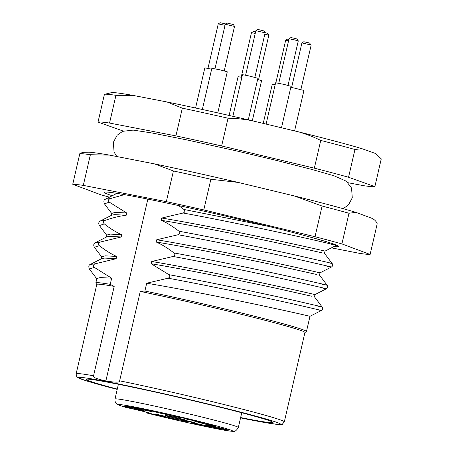 <?xml version="1.0" encoding="UTF-8"?>
<svg xmlns="http://www.w3.org/2000/svg" width="454" height="454" viewBox="0 0 454 454"><rect width="100%" height="100%" fill="white"/><g stroke="black" fill="none" stroke-linecap="round" stroke-linejoin="round"><path stroke-width="0.68" d="M164.689 414.093A10.68 0.363 -167 0 0 176.056 416.795A10.68 0.363 -167 0 0 182.326 417.89A10.68 0.363 -167 0 0 179.148 416.891A10.68 0.363 -167 0 0 168.003 414.241A10.68 0.363 -167 0 0 161.516 413.083A10.68 0.363 -167 0 0 164.689 414.093M197.836 422.163A10.68 0.363 -167 0 0 209.203 424.859A10.68 0.363 -167 0 0 215.474 425.954A10.68 0.363 -167 0 0 212.302 424.961A10.68 0.363 -167 0 0 201.15 422.311A10.68 0.363 -167 0 0 194.664 421.153A10.68 0.363 -167 0 0 197.836 422.163M210.718 426.312A10.68 0.363 -167 0 0 222.085 429.007A10.68 0.363 -167 0 0 228.356 430.103A10.68 0.363 -167 0 0 225.184 429.109A10.68 0.363 -167 0 0 214.033 426.459A10.68 0.363 -167 0 0 207.546 425.302A10.68 0.363 -167 0 0 210.718 426.312M194.471 423.69A10.68 0.363 -167 0 0 205.838 426.385A10.68 0.363 -167 0 0 212.109 427.481A10.68 0.363 -167 0 0 208.936 426.482A10.68 0.363 -167 0 0 197.785 423.837A10.68 0.363 -167 0 0 191.299 422.674A10.68 0.363 -167 0 0 194.471 423.69M160.268 416.097A10.68 0.363 -167 0 0 171.64 418.792A10.68 0.363 -167 0 0 177.911 419.888A10.68 0.363 -167 0 0 174.733 418.894A10.68 0.363 -167 0 0 163.582 416.244A10.68 0.363 -167 0 0 157.101 415.087A10.68 0.363 -167 0 0 160.268 416.097M168.372 416.466A10.68 0.363 -167 0 0 179.739 419.161A10.68 0.363 -167 0 0 186.009 420.256A10.68 0.363 -167 0 0 182.837 419.263A10.68 0.363 -167 0 0 171.686 416.613A10.68 0.363 -167 0 0 165.199 415.455A10.68 0.363 -167 0 0 168.372 416.466M127.052 407.283A10.68 0.363 -167 0 0 138.419 409.979A10.68 0.363 -167 0 0 144.69 411.074A10.68 0.363 -167 0 0 141.517 410.081A10.68 0.363 -167 0 0 130.366 407.431A10.68 0.363 -167 0 0 123.88 406.268A10.68 0.363 -167 0 0 127.052 407.283M134.072 407.658A10.68 0.363 -167 0 0 145.439 410.354A10.68 0.363 -167 0 0 151.71 411.455A10.68 0.363 -167 0 0 148.537 410.456A10.68 0.363 -167 0 0 137.386 407.805A10.68 0.363 -167 0 0 130.9 406.648A10.68 0.363 -167 0 0 134.072 407.658M143.016 410.019L129.135 406.614L127.063 406.495L143.146 410.093M140.224 409.264L140.541 409.519M157.09 414.4L158.849 414.933L153.191 413.94L155.665 414.57L163.86 416.012L157.09 414.4M148.759 410.268L161.539 413.486L151.812 411.046L156.159 411.852L148.577 410.274M158.486 412.697L157.947 412.68M155.472 412.084L155.189 411.852M195.226 420.977L188.887 419.212L183.859 418.56L195.248 420.886M213.698 426.107L205.089 424.064L216.24 426.839L213.539 425.869M221.325 427.804L221.002 427.691M205.747 425.381L219.401 428.797L205.072 425.313M219.441 428.638L219.827 428.758M210.718 426.607L210.429 426.567M177.985 419.581L185.856 421.425L183.507 421.357L188.904 422.095L177.985 419.581M183.251 421.136L183.564 421.125M186.532 422.027L186.543 421.482M185.936 420.552L180.613 419.53L186.026 420.966L194.925 422.674L186.339 420.597M190.504 421.834L190.135 421.63M129.084 408.118L126.706 407.647A58.555 2.003 13 0 1 140.11 408.072A58.555 2.003 13 0 1 215.292 425.54A58.555 2.003 13 0 1 221.433 429.654A58.555 2.003 13 0 1 147.908 413.276L149.888 413.651A15.828 0.539 -167 0 0 146.687 412.277A15.828 0.539 -167 0 0 128.868 408.072M148.237 412.703L149.888 413.651M240.643 417.555A95.953 3.28 -167 0 0 270.232 422.646A95.953 3.28 -167 0 0 272.985 422.373A95.953 3.28 -167 0 0 202.161 402.868A95.953 3.28 -167 0 0 88.802 379.181A95.953 3.28 -167 0 0 86.101 379.232A95.953 3.28 -167 0 0 117.285 389.078M147.839 199.119L105.867 380.929C115.481 382.586 120.072 382.546 119.64 380.81A106.821 3.655 13 0 1 228.175 405.558A106.821 3.655 13 0 1 284.312 421.862L304.946 332.476A106.821 3.655 -167 0 0 226.069 310.621A106.821 3.655 -167 0 0 140.275 291.434L144.883 291.037L146.687 283.222C180.295 288.823 225.059 297.83 258.598 304.94C297.716 313.254 318.243 318.209 307.035 315.655M119.64 380.815L140.275 291.434M178.643 205.577L183.961 209.47C185.374 210.906 185.101 212.086 183.144 213.005L161.732 218.039C195.328 223.629 240.092 232.641 273.62 239.746C312.71 248.06 333.287 253.014 322.085 250.472M321.563 252.719L286.815 244.95C252.81 237.567 199.153 226.62 161.215 220.286L161.732 218.039M161.215 220.286C166.89 222.778 172.798 226.415 178.938 231.2C180.357 232.635 180.085 233.816 178.121 234.735L156.721 239.763C189.772 245.279 234.928 254.314 268.603 261.487C307.67 269.767 328.287 274.755 317.068 272.201M316.551 274.449L281.752 266.674C247.6 259.251 193.989 248.321 156.199 242.016L156.721 239.763M156.199 242.016C162.038 244.598 167.946 248.236 173.922 252.929C175.34 254.365 175.068 255.545 173.105 256.465L151.704 261.493C184.676 266.992 229.849 276.032 263.536 283.205C302.67 291.502 323.191 296.468 312.057 293.925M311.535 296.178L276.815 288.409C242.572 280.998 189.761 270.198 151.182 263.746L151.704 261.493M151.182 263.746L168.911 274.659C170.324 276.094 170.051 277.275 168.094 278.188L146.687 283.222M105.867 380.929C96.515 378.92 92.412 377.2 93.558 375.77L114.198 286.389A106.821 3.655 -167 0 0 99.874 284.255A106.821 3.655 -167 0 0 96.781 284.42L76.147 373.801A106.821 3.655 13 0 1 79.24 373.636A106.821 3.655 13 0 1 93.558 375.77M144.883 291.037A108.086 3.694 13 0 1 226.654 309.418A108.086 3.694 13 0 1 306.467 331.528A108.086 3.694 13 0 1 306.376 331.641L304.935 332.538M316.671 309.583C327.084 311.767 319.412 309.917 293.653 304.032C264.012 297.37 211.899 286.287 168.094 278.188M317.488 306.047C327.896 308.232 320.223 306.382 294.47 300.497C264.83 293.834 212.716 282.751 168.911 274.659M321.687 287.853C332.481 290.106 323.645 287.995 295.168 281.525C265.113 274.806 215.219 264.245 173.105 256.465M322.505 284.317C333.298 286.57 324.462 284.465 295.985 277.99C265.93 271.271 216.036 260.709 173.922 252.929M326.698 266.123C337.929 268.45 327.635 266.016 295.804 258.82C265.499 252.095 218.226 242.141 178.121 234.735M327.516 262.588C338.746 264.915 328.446 262.486 296.615 255.284C266.316 248.559 219.038 238.611 178.938 231.2M331.726 244.394C341.635 246.488 335.319 244.944 312.778 239.763C283.915 233.22 229.049 221.484 183.144 213.005M269.057 226.495L183.961 209.47M96.833 278.574L100.164 277.559L111.656 278.183L110.237 284.34L114.198 286.389M111.656 278.183L94.284 267.361C92.877 265.925 93.149 264.75 95.096 263.825L116.156 258.701L104.658 258.082L101.804 258.581M101.401 258.78L101.855 256.811L105.175 255.829L116.678 256.448L116.156 258.701M116.678 256.448C111.105 253.979 105.317 250.37 99.301 245.631C97.899 244.201 98.172 243.021 100.118 242.096L121.173 236.971L109.669 236.352L106.826 236.852L95.488 242.623C94.341 243.259 92.883 244.49 94.404 247.288L99.301 245.631M106.418 237.062L106.872 235.081L110.197 234.105L121.695 234.724L121.173 236.971M121.695 234.724C116.122 232.261 110.328 228.651 104.318 223.901C102.922 222.471 103.194 221.291 105.135 220.366C112.723 217.733 119.743 216.025 126.189 215.241L114.692 214.623L111.832 215.134L100.499 220.899L105.135 220.366M111.434 215.338L111.888 213.357L115.214 212.376L126.706 212.994L126.189 215.241M126.706 212.994L109.335 202.172C107.933 200.742 108.2 199.561 110.146 198.642L124.419 194.635M116.916 193.364L105.424 199.215M110.146 198.642L105.515 199.17C103.801 199.709 103.444 201.264 104.437 203.835M109.335 202.172L104.426 203.823L112.087 213.987M104.318 223.901L99.42 225.559C97.894 222.71 99.358 221.558 100.487 220.899M100.118 242.096L95.482 242.623M96.77 284.482L95.868 283.041A108.086 3.694 13 0 1 95.834 282.904A108.086 3.694 13 0 1 98.966 282.734A108.086 3.694 13 0 1 110.237 284.34M95.096 263.825L90.352 264.415M94.284 267.361L89.444 269.103M123.295 131.081L98.024 122.064A142.425 4.869 13 0 1 101.792 122.086A142.425 4.869 13 0 1 109.545 123.057L175.931 135.894A142.425 4.869 13 0 1 221.648 145.961L314.344 168.173A142.425 4.869 13 0 1 348.547 177.247L374.862 186.622A142.425 4.869 13 0 1 371.094 186.6A142.425 4.869 13 0 1 363.342 185.629L348.031 182.724M374.862 186.622L381.264 158.883L375.611 153.531L362.025 148.696L354.954 149.508L348.547 177.247M362.025 148.696A136.098 4.653 -167 0 0 335.705 141.336A136.098 4.653 -167 0 0 299.038 131.978L251.187 120.514A136.098 4.653 -167 0 0 166.987 101.968L132.716 95.34A136.098 4.653 -167 0 0 111.707 92.61L104.431 94.324A142.425 4.869 -167 0 1 115.946 95.323L109.545 123.057M354.954 149.508A142.425 4.869 -167 0 0 339.274 145.246A142.425 4.869 -167 0 0 320.751 140.434C314.491 137.301 307.256 134.486 299.038 131.978M314.344 168.173L320.751 140.434M251.187 120.514C242.635 119.016 234.922 118.25 228.05 118.222L221.648 145.961M228.05 118.222A142.425 4.869 -167 0 0 182.332 108.154L166.987 101.968M175.931 135.894L182.332 108.154M132.716 95.34L115.946 95.323M98.024 122.064L104.431 94.324M241.868 77.322L238.066 76.681L229.117 115.447M255.256 33.414L251.465 32.705L241.199 77.186M255.596 31.928L253.366 31.513L251.471 32.699M275.175 84.728L272.264 84.274L263.235 123.397M288.562 40.809L285.668 40.292L275.867 82.736M288.903 39.328L287.569 39.106L285.668 40.292M294.595 130.911L303.93 90.454L290.838 87.236M301.916 42.914L303.817 41.728L309.566 43.005L311.166 45.048L301.916 42.914L291.644 87.395M281.48 127.773L291.048 86.305L284.113 84.427L275.629 82.747L266.089 124.084M288.018 85.386L298.284 40.905L294.544 39.878L289.033 38.766L278.762 83.247M298.284 40.9L297.098 39.004L294.601 38.323L290.935 37.58L289.033 38.766M248.298 119.845L257.9 78.241L247.708 75.625L242.481 74.683L232.874 116.298M255.886 30.696L257.781 29.516L258.967 29.703L263.944 30.934L265.13 32.83L255.88 30.702L245.614 75.182M217.795 112.898L227.284 71.806L219.98 69.842L211.865 68.248L202.348 109.482M234.514 26.406L225.269 24.261L214.997 68.747M233.328 24.51L227.17 23.075L225.269 24.261M233.333 24.499L234.519 26.394L224.248 70.881M211.655 69.161L204.845 67.867L195.578 108.007M225.786 23.943L220.145 22.7L218.249 23.886L207.977 68.367M225.025 25.305L218.249 23.886M252.311 120.781L261.583 80.613L257.622 79.45M264.983 32.592L267.633 33.307L268.819 35.202L264.835 34.124M129.623 407.102L129.708 406.75M186.934 419.309L187.031 418.883M189.8 419.649L193.245 420.489L187.684 419.371L189.846 419.445M187.684 419.371L187.752 419.059M213.76 427.486L217.239 428.201L213.76 427.486M184.216 420.313L187.922 421.221L184.245 420.205M188.977 421.255L192.036 421.999L189.006 421.142M188.938 421.34L188.41 421.17M109.448 197.161A154.298 5.278 13 0 1 100.947 194.828L72.736 184.284L79.819 153.617L82.668 152.362L89.035 152.175C93.603 152.527 100.487 153.514 109.681 155.137L90.386 154.718L83.309 185.385L166.334 201.633A154.298 5.278 13 0 1 203.789 209.93L315.025 236.716A154.298 5.278 13 0 1 341.913 243.917L370.124 254.456A154.298 5.278 13 0 1 366.038 254.195A154.298 5.278 13 0 1 359.551 253.36L331.431 247.856M72.736 184.284A154.298 5.278 13 0 1 76.822 184.545A154.298 5.278 13 0 1 83.309 185.385M334.076 246.511A120.27 4.114 -167 0 0 334.15 246.516A120.27 4.114 -167 0 0 338.622 246.426A120.27 4.114 -167 0 0 238.078 219.032A120.27 4.114 -167 0 0 108.71 192.224A120.27 4.114 -167 0 0 104.238 192.314A120.27 4.114 -167 0 0 112.257 195.731M370.124 254.456L377.206 223.794C376.15 221.002 373.965 219.015 370.651 217.824L355.896 212.353L348.995 213.249A154.298 5.278 -167 0 0 336.448 209.822A154.298 5.278 -167 0 0 322.107 206.048L294.067 195.878L238.225 182.44L210.872 179.262L203.789 209.93M210.872 179.262A154.298 5.278 -167 0 0 173.411 170.965L154.576 163.905L109.681 155.137M348.995 213.249L341.913 243.917M315.025 236.716L322.107 206.048M166.334 201.633L173.411 170.965M90.386 154.718A154.298 5.278 -167 0 0 83.905 153.878A154.298 5.278 -167 0 0 79.819 153.617M146.302 412.181A4.75 3.575 100.8 0 0 147.908 413.276A4.75 2.27 104.1 0 1 147.822 413.259C180.771 421.533 226.779 431.436 232.715 431.3C234.508 432.026 236.386 430.755 238.35 427.481A63.299 2.162 13 0 0 177.156 411.131A63.299 2.162 13 0 0 114.993 399.004C114.635 402.874 116.939 404.049 116.542 403.759C116.684 403.754 116.088 404.571 126.445 407.584A4.75 4.046 -73.8 0 0 126.706 407.647A4.75 3.292 101.1 0 0 126.853 407.681A4.75 3.292 101.1 0 0 127.012 407.709M76.147 373.801L76.471 376.139L77.373 377.229L84.909 380.39L117.206 389.413A103.654 3.541 13 0 1 108.852 387.217A103.654 3.541 13 0 1 95.419 379.51A103.654 3.541 13 0 1 120.724 384.402A103.654 3.541 13 0 1 249.694 414.479A103.654 3.541 13 0 1 263.615 422.322A103.654 3.541 13 0 1 240.563 417.89L263.78 422.356C277.275 424.53 283.461 425.143 282.343 424.189L284.312 421.862M141.007 409.763L141.075 409.474M187.922 421.221L187.99 420.92L187.922 421.221M126.445 407.584A4.75 4.75 0 0 0 126.853 407.681L128.987 408.101M118.392 384.271L114.993 399.004M241.749 412.748L238.35 427.481M128.976 408.101C137.244 409.809 149.718 412.975 150.348 413.35L150.149 413.259M145.609 411.999A4.75 4.75 0 0 0 147.822 413.259M326.324 288.806L314.997 294.572L314.474 296.837L322.136 306.995C323.01 308.425 322.737 309.605 321.313 310.53L309.98 316.302L306.467 331.528M327.152 285.265C328.026 286.695 327.754 287.876 326.335 288.801M336.369 245.342L325.03 251.113L324.508 253.377L332.169 263.536C333.043 264.971 332.771 266.146 331.352 267.077L320.013 272.848L319.491 275.107L327.147 285.26M116.519 193.302L116.451 193.597M107.082 235.734L99.42 225.57M102.065 257.458L94.409 247.299M96.838 278.546L95.834 282.904M101.792 258.581L90.448 264.359C88.751 264.898 88.394 266.453 89.387 269.023L97.043 279.176M116.774 156.499L114.073 152.056L113.347 142.329L117.155 135.213L122.665 131.337L133.187 130.099L152.067 132.982L186.866 139.923L237.431 151.131L275.635 160.217L312.21 169.546L334.087 175.817L346.328 181.22L351.555 188.058L352.281 197.791L348.473 204.902L343.173 208.687M311.166 45.054L300.9 89.534M265.136 32.836L254.864 77.316M268.819 35.208L258.553 79.688M186.236 421.828L186.327 421.431M296.513 196.48C322.226 202.915 342.021 208.204 355.896 212.353M154.576 163.905C180.312 169.28 208.199 175.454 238.225 182.44"/></g></svg>
